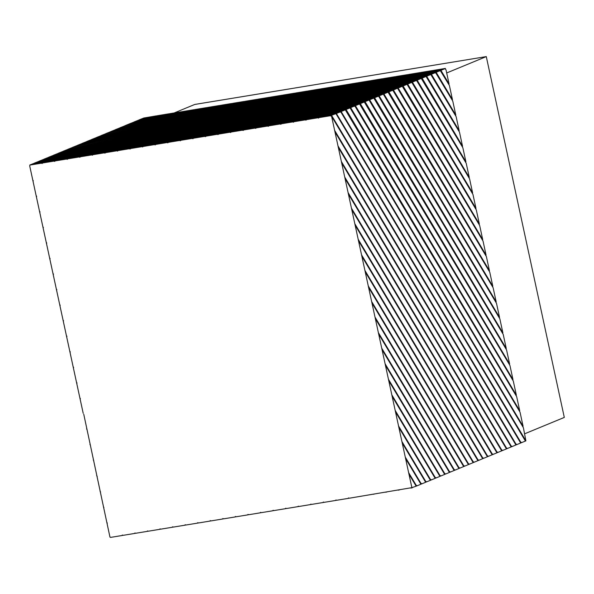 <?xml version="1.0" encoding="UTF-8"?>
<svg xmlns="http://www.w3.org/2000/svg" width="594" height="594" viewBox="0 0 594 594"><rect width="100%" height="100%" fill="white"/><g stroke="black" fill="none" stroke-linecap="round" stroke-linejoin="round"><path stroke-width="0.89" d="M83.754 414.241L109.957 537.08L110.566 537.399L121.904 535.536L122.371 535.038L123.136 535.335L134.467 533.479L134.935 532.974L135.699 533.271L147.03 531.415L147.498 530.91L148.262 531.214L159.6 529.351L160.061 528.853L160.826 529.15L172.163 527.286L172.631 526.789L173.389 527.086L184.727 525.23L185.194 524.725L185.952 525.022L197.29 523.166L197.757 522.661L198.522 522.965L209.853 521.101L210.321 520.604L211.085 520.901L222.416 519.037L222.884 518.54L223.648 518.837L234.979 516.98L235.447 516.476L236.212 516.773L247.549 514.916L248.01 514.411L248.775 514.716L260.113 512.852L260.58 512.355L261.338 512.652L272.676 510.788L273.143 510.291L273.901 510.588L285.239 508.731L285.707 508.226L286.471 508.523L297.802 506.667L298.27 506.162L299.034 506.467L310.365 504.603L310.833 504.106L311.598 504.403L322.936 502.539L323.396 502.041L324.161 502.338L335.499 500.482L335.959 499.977L336.724 500.274L348.062 498.418L348.529 497.913L349.287 498.218L411.88 487.644L331.593 116.327L330.375 115.748L319.037 117.612L318.577 118.109L317.812 117.812L306.474 119.676L306.007 120.174L305.249 119.877L293.911 121.733L293.443 122.238L292.686 121.941L281.348 123.797L280.88 124.302L280.116 123.998L268.785 125.861L268.317 126.359L267.552 126.062L256.222 127.925L255.754 128.423L254.989 128.126L243.651 129.982L243.191 130.487L242.426 130.19L231.088 132.046L230.621 132.551L229.863 132.247L218.525 134.11L218.057 134.608L217.3 134.311L205.962 136.175L205.494 136.672L204.73 136.375L193.399 138.231L192.931 138.736L192.166 138.439L180.836 140.295L180.368 140.8L179.603 140.496L168.273 142.36L167.805 142.857L167.04 142.56L155.702 144.424L155.242 144.921L154.477 144.624L143.139 146.48L142.671 146.985L141.914 146.688L130.576 148.545L130.108 149.049L129.351 148.745L118.013 150.609L117.545 151.106L116.78 150.809L105.45 152.673L104.982 153.17L104.217 152.873L92.887 154.73L92.419 155.234L91.654 154.937L80.324 156.794L79.856 157.299L79.091 156.994L67.753 158.858L67.293 159.355L66.528 159.058L55.19 160.922L54.722 161.42L53.965 161.123L42.627 162.979L42.159 163.484L41.402 163.187L30.064 165.043L29.7 165.882L83.197 413.305M354.818 223.745L492.626 454.603L492.805 454.083L493.102 454.403L492.626 454.514M198.493 522.883L197.29 523.166M492.136 454.722L492.626 454.603M358.182 239.3L487.874 456.563L488.053 456.044L488.357 456.363L492.174 454.789L355.138 225.215M488.357 456.363L487.874 456.474M211.056 520.827L209.853 521.101M487.384 456.682L487.874 456.563M361.546 254.863L483.122 458.531L483.301 458.004L483.605 458.33L487.422 456.749L358.501 240.77M483.605 458.33L483.122 458.442M223.619 518.762L222.416 519.037M77.027 383.13L76.47 382.194M482.632 458.642L483.122 458.531M364.909 270.418L478.37 460.491L478.556 459.971L478.853 460.291L482.677 458.709L361.865 256.326M478.853 460.291L478.378 460.402M236.182 516.698L234.979 516.98M80.39 398.685L79.834 397.75M87.118 429.796L86.561 428.861M351.455 208.19L497.371 452.643L497.557 452.116L497.854 452.442L497.378 452.554M185.929 524.947L184.727 525.23M496.881 452.754L497.371 452.643M493.102 454.403L496.926 452.828L351.774 209.66M90.481 445.351L89.924 444.416M348.091 192.634L502.123 450.675L502.309 450.155L502.606 450.482L502.13 450.586M173.359 527.012L172.163 527.286M501.633 450.794L502.123 450.675M497.854 452.442L501.678 450.861L348.411 194.104M97.208 476.47L96.651 475.527M93.845 460.907L93.288 459.971M344.735 177.079L506.875 448.715L507.061 448.195L507.358 448.515L506.882 448.626M160.796 529.076L159.6 529.351M506.385 448.834L506.875 448.715M502.606 450.482L506.43 448.901L345.047 178.549M341.372 161.523L511.627 446.755L511.805 446.228L512.11 446.554L511.627 446.666M148.233 531.133L147.03 531.415M511.137 446.866L511.627 446.755M507.358 448.515L511.182 446.94L341.684 162.994M100.572 492.025L100.015 491.082M378.363 332.64L459.37 468.339L459.548 467.82L459.845 468.139L459.37 468.25M286.442 508.449L285.239 508.731M458.88 468.458L459.385 468.332M381.727 348.195L454.618 470.3L454.796 469.78L455.101 470.106L458.917 468.525L378.682 334.103M455.101 470.106L454.618 470.218M299.005 506.385L297.802 506.667M63.573 320.909L63.016 319.966M375 317.085L464.122 466.379L464.3 465.852L464.597 466.179L464.122 466.29M273.879 510.513L272.676 510.788M463.632 466.49L464.137 466.372M459.845 468.139L463.669 466.565L375.319 318.547M66.936 336.464L66.38 335.528M371.636 301.529L468.866 464.411L469.052 463.892L469.349 464.218L468.874 464.33M261.308 512.577L260.113 512.852M468.376 464.53L468.866 464.411M464.597 466.179L468.421 464.597L371.955 302.992M368.273 285.974L473.618 462.451L473.804 461.932L474.101 462.251L473.626 462.362M248.745 514.634L247.549 514.916M473.128 462.57L473.618 462.451M469.349 464.218L473.173 462.637L368.592 287.437M73.663 367.575L73.107 366.639M477.88 460.602L478.37 460.491M474.101 462.251L477.925 460.677L365.228 271.881M70.3 352.019L69.743 351.084M317.812 117.812L336.583 113.447L319.037 117.612M330.375 115.748L335.759 113.721M336.583 113.447L340.511 111.761L306.474 119.676M336.568 113.803L523.076 426.247L520.032 412.162L340.704 111.746M331.838 115.414L331.207 116.03L331.816 115.763L525.898 440.859L523.396 427.717L335.959 113.706M525.876 440.867L525.393 440.978M334.645 130.413L521.131 442.827L521.309 442.307L521.606 442.627L525.43 441.052L331.593 116.327M156.319 115.875L143.852 117.998L139.07 119.884L156.348 115.949M168.882 113.81L157.551 115.674L139.1 119.958L134.318 121.844L168.911 113.892M181.445 111.746L170.114 113.61L134.348 121.926L129.574 123.812L181.474 111.828M194.015 109.69L182.677 111.546L129.076 124.012L124.822 125.772L194.038 109.764M110.581 131.742L231.705 103.497L220.367 105.361L115.347 129.774L219.141 105.561L207.803 107.425L120.099 127.814L206.578 107.625L195.24 109.489L124.822 125.772M244.268 101.44L232.937 103.297L110.595 131.734L105.814 133.62L244.297 101.515M77.324 145.478L319.654 89.063L308.316 90.927L82.091 143.51L307.091 91.127L295.753 92.991L86.843 141.55L294.527 93.191L283.19 95.047L91.595 139.583L281.964 95.248L270.626 97.112L96.339 137.622L269.394 97.312L258.063 99.176L101.091 135.662L256.831 99.376L245.5 101.24L105.814 133.62M332.217 86.999L320.886 88.862L77.339 145.471L72.565 147.357L332.246 87.08M34.571 163.142L432.729 70.5L421.398 72.364L39.33 161.174L420.166 72.565L408.835 74.428L44.082 159.214L407.603 74.629L396.265 76.485L48.834 157.247L395.04 76.693L383.702 78.549L53.586 155.286L382.477 78.75L371.139 80.613L58.338 153.326L369.913 80.814L358.576 82.677L63.09 151.359L357.343 82.878L346.012 84.734L67.835 149.398L344.78 84.942L333.449 86.798L72.565 147.357M445.3 68.444L433.962 70.3L34.586 163.135L29.804 165.021L445.3 68.444L445.478 68.993M91.654 154.937L422.096 78.126L462.54 146.243L459.489 132.158L426.024 76.44L426.834 76.515L459.177 130.687L456.125 116.602L430.776 74.473L431.586 74.547L455.813 115.132L452.762 101.047L435.528 72.513L436.338 72.587L452.45 99.577L449.398 85.491L440.28 70.552L441.09 70.627L449.086 84.021L446.035 69.936L445.032 68.585L445.515 68.689M449.086 84.021L448.841 84.548M452.45 99.577L452.205 100.104M455.813 115.132L455.568 115.659M459.177 130.687L458.932 131.215M462.54 146.243L462.295 146.77M141.914 146.688L403.096 85.974L475.987 208.464L472.943 194.379L407.024 84.289L407.833 84.363L472.624 192.909L469.579 178.824L411.776 82.321L412.585 82.403L469.26 177.354L466.216 163.268L416.52 80.361L417.337 80.435L465.904 161.798L462.852 147.713L421.272 78.401L422.082 78.475M465.904 161.798L465.659 162.325M469.26 177.354L469.022 177.881M472.624 192.909L472.386 193.436M475.987 208.464L475.749 208.999M179.603 140.496L388.847 91.862L486.078 255.138L483.033 241.045L392.768 90.177L393.577 90.251L482.714 239.582L479.67 225.49L397.52 88.209L398.329 88.291L479.351 224.02L476.306 209.934L402.272 86.249L403.081 86.323M479.351 224.02L479.113 224.554M482.714 239.582L482.476 240.11M486.078 255.138L485.833 255.665M217.3 134.311L374.591 97.75L496.168 301.804L493.124 287.711L378.519 96.065L379.328 96.139L492.805 286.249L489.76 272.156L383.271 94.097L384.08 94.179L489.441 270.693L486.397 256.601L388.016 92.137L388.825 92.211M489.441 270.693L489.196 271.22M492.805 286.249L492.56 286.776M496.168 301.804L495.923 302.331M242.426 130.19L365.087 101.671L502.895 332.915L499.851 318.822L369.015 99.985L369.824 100.067L499.532 317.359L496.487 303.267L373.767 98.025L374.576 98.099M499.532 317.359L499.287 317.887M502.895 332.915L502.65 333.442M254.989 128.126L360.343 103.638L506.259 348.47L503.215 334.377L364.263 101.953L365.072 102.027M506.259 348.47L506.014 348.997M292.686 121.941L346.087 109.526L516.349 395.136L513.305 381.051L350.014 107.833L350.824 107.915L512.986 379.581L509.942 365.496L354.767 105.873L355.576 105.947L509.622 364.025L506.578 349.94L359.511 103.913L360.32 103.987M509.622 364.025L509.377 364.553M512.986 379.581L512.741 380.108M516.349 395.136L516.104 395.663M340.511 111.761L341.32 111.835L519.713 410.692L516.669 396.606L345.263 109.801L346.072 109.875M519.713 410.692L519.468 411.219M523.076 426.247L522.831 426.774M445.032 68.585L30.064 165.043M408.635 472.638L416.609 486.003L416.119 486.115M411.88 487.644L416.164 486.189L408.954 474.109M416.609 486.003L416.795 485.484L417.092 485.803L420.916 484.221L405.591 458.553M401.908 441.528L426.113 482.076L425.623 482.194M405.271 457.083L421.361 484.043L421.547 483.516L421.844 483.843L425.66 482.261L402.227 442.998M426.113 482.076L426.292 481.556L426.596 481.875L426.113 481.986M374.391 494.015L373.188 494.29M421.844 483.843L421.361 483.954M386.954 491.951L385.751 492.233M421.361 484.043L420.871 484.155M430.776 74.473L67.753 158.858M66.528 159.058L431.586 74.547M431.6 74.198L435.721 72.498M435.528 72.513L55.19 160.922M53.965 161.123L436.338 72.587M436.352 72.238L440.473 70.53M440.28 70.552L42.627 162.979M41.402 163.187L441.09 70.627M441.104 70.27L445.225 68.57M398.544 425.972L430.865 480.115L430.375 480.234M426.596 481.875L430.412 480.301L398.864 427.442M430.865 480.115L431.044 479.596L431.341 479.915L435.164 478.341L395.5 411.887M417.092 485.803L416.617 485.914M399.517 489.887L398.314 490.169M422.096 78.126L426.225 76.418M79.091 156.994L426.848 76.158L430.969 74.458M391.817 394.861L440.362 476.188L439.872 476.306M395.181 410.417L435.61 478.155L435.796 477.628L436.093 477.955L439.916 476.373L392.137 396.332M440.362 476.188L440.548 475.668L440.845 475.994L440.369 476.098M336.694 500.2L335.499 500.482M436.093 477.955L435.617 478.066M349.257 498.136L348.062 498.418M411.776 82.321L118.013 150.609M116.78 150.809L412.585 82.403M412.6 82.046L416.721 80.346M388.454 379.306L445.114 474.227L444.624 474.346M440.845 475.994L444.668 474.413L388.773 380.776M445.114 474.227L445.3 473.708L445.597 474.027L449.42 472.453L385.409 365.221M416.52 80.361L105.45 152.673M104.217 152.873L417.337 80.435M417.352 80.086L421.473 78.386M421.272 78.401L92.887 154.73M403.096 85.974L407.217 84.274M129.351 148.745L407.848 84.014L411.969 82.306M385.09 363.751L449.866 472.267L449.376 472.379M449.866 472.267L450.052 471.74L450.349 472.067L449.866 472.178M311.568 504.328L310.365 504.603M445.597 474.027L445.121 474.138M324.131 502.264L322.936 502.539M435.61 478.155L435.127 478.267M431.341 479.915L430.865 480.026M361.828 496.079L360.625 496.354M454.618 470.3L454.128 470.418M450.349 472.067L454.165 470.485L382.046 349.658M402.272 86.249L143.139 146.48M338.008 145.968L516.379 444.787L515.889 444.906M512.11 446.554L515.926 444.973L338.32 147.438M392.768 90.177L168.273 142.36M167.04 142.56L393.577 90.251M393.592 89.902L397.72 88.194M388.847 91.862L392.968 90.162M154.477 144.624L398.344 87.934L402.465 86.234M388.016 92.137L180.836 140.295M378.519 96.065L205.962 136.175M204.73 136.375L379.328 96.139M379.343 95.783L383.464 94.082M374.591 97.75L378.712 96.042M192.166 138.439L384.095 93.822L388.216 92.122M373.767 98.025L218.525 134.11M365.087 101.671L369.208 99.97M229.863 132.247L369.839 99.71L373.96 98.01M364.263 101.953L243.651 129.982M43.399 227.576L42.835 226.633M46.763 243.132L46.198 242.189M58.338 153.326L53.557 155.205M50.126 258.687L49.562 257.744M53.586 155.286L48.805 157.172M48.834 157.247L44.06 159.133M40.036 212.021L39.471 211.078M44.082 159.214L39.308 161.093M36.672 196.466L36.108 195.523M39.33 161.174L34.556 163.06M33.309 180.91L32.744 179.967M82.091 143.51L77.309 145.396M63.09 151.359L58.309 153.245M60.209 305.353L59.652 304.41M53.49 274.242L52.925 273.299M56.853 289.798L56.289 288.855M67.835 149.398L63.061 151.284M72.587 147.438L67.813 149.324M82.061 143.436L86.843 141.55M107.299 523.136L106.734 522.193M103.935 507.58L103.371 506.637M124.844 125.846L120.07 127.732M110.543 537.325L110.15 537.087M120.099 127.814L115.318 129.692M115.347 129.774L110.566 131.66M105.843 133.702L101.069 135.581M101.091 135.662L96.317 137.548M96.339 137.622L91.565 139.508M91.595 139.583L86.813 141.469M369.015 99.985L231.088 132.046M360.343 103.638L364.464 101.93M383.271 94.097L193.399 138.231M397.52 88.209L155.702 144.424M305.249 119.877L341.32 111.835M341.335 111.486L345.456 109.786M521.131 442.827L520.641 442.946M516.379 444.787L516.557 444.267L516.862 444.594L520.678 443.013L334.957 131.883M359.511 103.913L256.222 127.925M346.087 109.526L350.208 107.818M280.116 123.998L350.839 107.559L354.96 105.858M516.862 444.594L516.379 444.706M135.67 533.197L134.467 533.479M345.263 109.801L293.911 121.733M354.767 105.873L268.785 125.861M267.552 126.062L355.576 105.947M355.591 105.598L359.712 103.898M521.606 442.627L521.131 442.738M123.107 535.261L121.904 535.536M412.34 487.763L410.885 488.105M426.024 76.44L80.324 156.794M407.024 84.289L130.576 148.545M350.014 107.833L281.348 123.797M174.22 112.934L194.75 104.455L486.286 56.601L564.3 417.426L524.702 433.776M486.286 56.601L446.688 72.958"/></g></svg>
